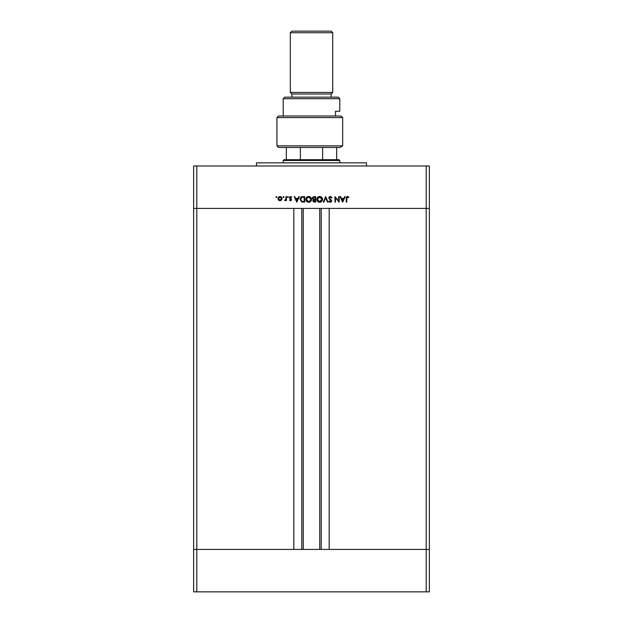 <?xml version="1.0" encoding="UTF-8"?>
<svg xmlns="http://www.w3.org/2000/svg" width="623" height="623" viewBox="0 0 623 623"><rect width="100%" height="100%" fill="white"/><g stroke="black" fill="none" stroke-linecap="round" stroke-linejoin="round"><path stroke-width="0.93" d="M303.253 208.409L303.253 549.424L303.253 208.409M196.782 549.424L196.782 208.409L293.822 208.409L293.822 549.424L196.782 549.424L293.822 549.424L293.822 208.409L196.782 208.409L196.782 549.424L193.636 549.424L196.782 549.424L193.636 549.424L193.636 208.409L429.364 208.409L429.364 549.424L429.364 208.409L426.218 208.409L426.218 549.424L429.364 549.424L193.636 549.424L193.636 591.85L193.636 208.409L426.218 208.409L426.218 549.424L196.782 549.424L196.782 591.85L193.636 591.85L196.782 591.85L196.782 549.424M329.178 208.409L426.218 208.409L426.218 165.983L196.782 165.983L196.782 208.409L196.782 165.983L429.364 165.983L429.364 208.409L429.364 165.983L426.218 165.983L426.218 208.409L429.364 208.409L329.178 208.409L329.178 549.424L329.178 208.409M321.219 549.424L321.219 208.409L321.219 549.424M301.781 208.409L301.781 549.424L301.781 208.409M366.503 165.983L366.503 162.837L256.497 162.837L256.497 165.983L256.497 162.837L366.503 162.837L366.503 165.983M193.636 208.409L193.636 165.983L196.782 165.983L193.636 165.983L193.636 208.409L196.782 208.409L193.636 208.409M338.71 196.627L338.71 200.941L338.71 196.627L339.2 196.627L339.2 202.125L335.462 197.795L335.462 202.125L334.972 202.125L334.972 196.627L338.71 200.941L334.972 196.627L334.972 202.125L335.462 202.125L335.462 197.795L339.2 202.125L339.2 196.627L338.71 196.627L339.2 196.627L339.099 202.125M330.338 196.486L328.765 197.974L329.746 196.588L331.545 197.016L332.012 197.686L331.545 197.966L330.338 197.047L329.263 198.052L331.42 200.24L331.631 201.245L330.564 202.249L329.123 201.688L329.279 200.995L330.354 201.704L331.156 200.902L328.765 197.974L331.163 201.003L330.354 201.704L329.279 200.995L328.835 201.338L330.299 202.265L331.654 200.98L329.263 197.982L330.338 197.047L331.545 197.966L332.012 197.686L330.338 196.486L332.012 197.686L331.327 197.631M323.867 202.125L323.337 202.125L325.665 196.627L328.064 202.125L327.534 202.125L325.697 197.795L323.867 202.125L323.337 202.125L325.665 196.627L323.337 202.125L323.867 202.125L325.697 197.795L327.534 202.125L328.064 202.125L325.736 196.627L328.064 202.125L327.534 202.125M322.558 199.212L322.558 199.352C322.395 197.592 321.429 196.634 319.661 196.486L321.709 197.312L322.558 199.212L321.741 201.408L319.848 202.265L317.629 201.439L316.78 199.524L317.613 197.327L319.661 196.486C317.894 196.65 316.936 197.608 316.78 199.376C316.936 201.159 317.917 202.125 319.708 202.265C321.46 202.086 322.41 201.12 322.558 199.352L322.558 199.492M308.658 196.486L310.713 197.312L311.562 199.352L310.745 201.408L308.844 202.265L306.625 201.439L305.776 199.376L306.617 197.327L308.658 196.486C306.898 196.65 305.932 197.608 305.776 199.376C305.94 201.159 306.913 202.125 308.704 202.265C310.456 202.086 311.414 201.12 311.562 199.352C311.391 197.592 310.425 196.634 308.658 196.486M298.892 196.627L299.429 196.627L296.821 202.125L294.212 196.627L294.749 196.627L295.567 198.387L298.059 198.387L298.892 196.627L299.429 196.627L298.892 196.627L298.059 198.387L295.567 198.387L294.749 196.627L294.212 196.627L296.75 202.125L294.212 196.627L294.749 196.627M275.95 197.016L276.729 196.689L276.495 197.46L275.981 196.837L276.41 196.557L275.95 197.016L276.41 197.475L276.869 197.016L276.41 197.475L275.95 197.016L276.41 196.557L276.869 197.016L276.41 197.475L275.95 197.016L276.41 196.557L276.869 197.016L276.41 197.475L275.95 197.016L276.41 196.557L276.869 197.016L276.41 197.475L275.95 197.016L276.41 196.557L276.869 197.016L276.41 197.475L275.95 197.016L276.41 196.557L276.869 197.016L276.41 197.475M281.534 200.053L282.087 198.628L280.841 200.551L278.473 200.053L277.959 198.215L278.839 196.891L280.412 196.588L281.736 197.468L282.087 198.628L280 196.557L277.928 198.628L278.473 200.053L280 200.715L281.534 200.053L280.841 200.551M283.527 196.557L283.987 197.016L283.527 196.557L283.979 197.102L283.356 197.436L283.208 196.689L283.527 197.475L283.987 197.016L283.527 197.475L283.076 197.016L283.527 196.557L283.987 197.016L283.527 197.475L283.076 197.016L283.527 196.557L283.987 197.016L283.527 197.475L283.076 197.016L283.527 196.557L283.987 197.016L283.527 197.475L283.076 197.016L283.527 196.557L283.987 197.016L283.527 197.475L283.076 197.016L283.527 196.557L283.987 197.016L283.527 197.475M285.965 196.627L286.455 196.627L285.965 196.627L286.455 196.627L286.455 200.645L285.965 200.053L284.555 200.575L285.832 199.508L285.965 196.627L285.879 199.352L284.555 200.575L285.965 200.053L286.455 200.645L286.455 196.627L286.455 200.645L285.965 200.645M287.904 196.557L288.363 197.016L287.904 197.475L287.452 196.923L287.904 196.557L287.444 197.016L287.904 197.475L288.363 197.016L287.904 197.475L287.444 197.016L287.904 196.557L288.363 197.016L287.904 197.475L287.444 197.016L287.904 196.557L288.363 197.016L287.904 197.475L287.444 197.016L287.904 196.557L288.363 197.016L287.904 197.475L287.444 197.016L287.904 197.475L288.363 197.016L287.99 196.564M290.762 196.564L291.743 197.102L290.622 197.047L289.913 197.693L291.354 199.041L291.252 200.411L290.365 200.707L289.493 200.147L291.042 199.679L289.438 197.483L290.365 196.572L291.743 197.102L290.357 197.094L289.913 197.693L291.533 199.664L289.913 197.693L290.622 197.047L291.743 197.102L290.598 196.557L289.422 197.717L291.042 199.679L289.493 200.147L290.52 200.715L289.493 200.147L291.042 199.679L289.422 197.6M300.146 199.516L300.317 198.223L301.337 196.954L304.647 196.627L304.647 202.125L301.415 201.759L300.138 199.305L301.797 201.93L304.647 202.125L304.647 196.627L302.949 196.627L304.647 196.627L304.647 202.125L303.541 202.125M314.163 196.627L315.651 196.627L314.163 196.627L315.651 196.627L315.651 202.125L313.135 201.634L312.839 200.59L313.462 199.594L312.411 198.309L312.785 197.18L314.163 196.627L312.403 198.184L313.462 199.594L312.832 200.762L314.576 202.125L315.651 202.125L315.651 196.627L315.651 202.125L314.576 202.125M344.729 196.627L345.267 196.627L342.658 202.125L340.049 196.627L340.586 196.627L341.396 198.387L343.888 198.387L344.729 196.627L345.267 196.627L344.729 196.627L343.888 198.387L341.396 198.387L340.586 196.627L340.049 196.627L342.588 202.125L340.049 196.627L340.586 196.627M348.864 197.117L347.533 196.486L348.864 197.117L348.569 197.546L346.925 197.359L346.746 202.125L346.256 202.125L346.435 197.102L347.634 196.486L348.864 197.117L348.569 197.546L347.509 197.047L348.569 197.546L348.864 197.117L347.533 196.486L346.256 198.41L346.256 202.125L346.746 202.125L346.746 198.464L347.299 197.078M279.159 199.975L278.481 199.087L280.007 200.224L278.419 198.62L278.598 199.376M276.869 197.016L276.495 196.564M279.563 200.676L279.159 200.551M280.42 196.588L280.817 196.697M279.12 197.304L278.419 198.62L280.007 197.047L281.588 198.62L280.007 200.224L281.129 199.749L281.588 198.62L281.129 197.491L280.007 197.047L278.94 197.444M279.852 200.217L280.615 200.1M285.965 200.053L284.984 200.715L284.828 200.147L285.505 200.038M284.984 200.715L284.555 200.575L284.984 200.715M285.832 199.508L284.828 200.147L285.91 199.189M285.879 199.352L285.949 198.667M290.622 200.209L289.827 199.796L290.52 200.224L289.827 199.796L290.52 200.224L290.902 199.313L289.422 197.803M291.042 199.679L290.52 200.224L290.902 199.313L289.609 198.34L290.902 199.313M289.43 197.569L289.703 196.954M291.416 197.475L290.489 197.063M290.739 197.055L289.913 197.693M290.045 198.075L291.533 199.578M290.334 198.309L291.533 199.664L290.443 200.715M296.821 202.125L299.429 196.627L296.821 202.125M296.789 201.05L295.824 198.955L297.786 198.955L296.789 201.05L297.786 198.955L295.824 198.955L296.789 201.05M302.949 196.627C301.174 196.642 300.239 197.538 300.138 199.305L300.138 199.305M302.669 196.634L302.171 196.681M303.767 201.564L302.077 201.408L303.767 201.564M301.914 201.354L300.629 199.305L300.847 200.357M302.731 197.211L301.376 197.623L300.629 199.305L301.953 197.327L304.156 197.187L304.156 201.564L304.156 197.187L302.428 197.242M302.342 197.25L301.672 197.444M311.555 199.492L311.508 199.921M311.352 200.458L311.095 200.956M310.9 201.229L308.704 202.265M307.575 202.062L306.633 201.447M306.259 201.003L306.625 201.439M305.838 199.999L305.776 199.376M305.986 198.27L306.251 197.764M308.938 196.494L309.39 196.572M310.176 196.891L310.706 197.312M310.713 197.32L311.072 197.74M306.532 198.285L306.376 198.675M307.474 201.393L308.681 201.704L306.275 199.376L308.206 197.094M311.017 198.869L309.584 197.211L308.681 197.047L311.064 199.469L310.97 198.667M310.893 200.263L311.025 199.819M306.68 200.692L307.466 201.385M306.282 199.15L306.368 200.045M306.477 200.341L306.82 200.871M308.214 197.086L307.155 197.553M311.056 199.126L309.148 201.657M309.343 201.611L310.192 201.174M312.832 200.762L313.462 199.594M312.567 198.869L312.427 198.418M312.442 197.857L312.653 197.351M315.16 201.564L313.322 200.754L315.16 201.564L315.16 199.796L315.16 201.564M313.626 200.084L313.322 200.754L314.825 199.796L313.33 200.871M314.825 199.796L314.319 199.819M315.16 199.235L315.16 197.187L315.16 199.235M313.579 197.289L312.902 198.184L313.797 199.173L314.833 199.235L313.797 199.173L312.902 198.184L313.93 199.189M312.941 197.927L314.451 197.187L313.431 197.351M314.451 197.187L314.062 197.203M314.085 201.533L314.49 201.564M321.709 201.447L321.304 201.774M320.814 202.047L319.7 202.265M318.579 202.062L317.629 201.447M316.982 198.27L317.255 197.764L316.982 198.27M317.613 197.327L318.041 196.969M318.735 196.627L319.124 196.525M321.18 196.891L321.702 197.304M321.717 197.32L322.075 197.748M317.535 198.285L317.372 198.675M318.984 201.603L319.677 201.704L317.271 199.376L319.677 197.047L318.75 197.218M322.021 198.869L320.58 197.211L319.677 197.047L322.068 199.469L321.966 198.667M320.347 201.611L321.966 200.045L321.375 201.019M318.252 201.252L318.758 201.525M317.675 200.692L318.353 201.322M317.278 199.15L317.364 200.045M317.481 200.341L317.823 200.871M318.992 197.141L318.158 197.553M322.06 199.126L319.677 201.704L320.798 201.431M331.545 197.966L330.143 197.063M330.533 197.07L329.263 197.982L329.559 198.644M329.263 197.88L331.654 200.98M329.263 197.982L329.458 198.519L329.263 197.982M331.631 201.245L331.288 201.883M330.073 202.249L329.497 202.031M328.835 201.338L329.279 200.995L330.509 201.696M329.279 200.995L330.354 201.704L331.163 201.003L329.832 199.578M330.19 201.688L331.163 201.003L330.797 200.294L331.156 201.081M329.069 197.102L329.512 196.704M329.746 196.588L329.022 197.164M335.462 202.125L334.972 202.125L335.081 196.627M342.658 202.125L345.267 196.627L342.658 202.125M342.627 201.05L341.661 198.955L343.623 198.955L342.627 201.05L343.623 198.955L341.661 198.955L342.627 201.05M346.746 202.125L346.256 202.125L346.256 198.41M346.435 197.102L346.894 196.634M348.569 197.546L347.509 197.047L348.569 197.546M346.762 198.021L346.746 198.464M280.311 197.078L279.696 197.078M278.45 198.309L278.481 199.087M281.331 199.508L281.565 198.309M303.526 197.187L303.128 197.195M300.644 198.986L300.636 199.477M302.498 201.494L302.918 201.533M306.446 198.464L306.282 199.609M308.447 201.696L308.915 201.688M309.14 201.657L309.802 201.431M310.893 198.457L309.584 197.211M317.45 198.464L317.286 199.609M319.451 201.696L319.911 201.688M321.889 200.263L322.029 199.819M321.889 198.457L320.588 197.211M300.364 159.698L284.002 159.698L283.216 160.485L339.784 160.485L338.998 159.698L300.364 159.698L338.998 159.698L339.784 160.485L283.216 160.485L283.216 162.837L283.216 160.485L284.002 159.698L300.364 159.698L300.364 147.441L300.364 159.698M339.784 162.837L339.784 160.485L339.784 162.837M286.354 147.441L286.354 159.698L286.354 147.441M322.636 147.441L322.636 159.698L322.636 147.441M336.646 159.698L336.646 147.441L336.646 159.698M429.364 591.85L196.782 591.85L426.218 591.85L426.218 549.424L426.218 591.85L429.364 591.85L429.364 549.424L429.364 591.85M342.681 145.868L340.08 147.441L342.681 145.868L342.681 117.583L276.931 117.583L342.681 117.583L340.929 116.01L278.497 116.01L340.929 116.01L342.681 117.583L342.681 145.868L276.931 145.868L342.681 145.868L340.08 147.441L342.681 145.868M278.497 147.441L276.931 145.868L278.497 147.441L340.08 147.441L278.497 147.441M339.784 98.722L338.211 97.149L284.789 97.149L283.216 98.722L339.784 98.722L283.216 98.722L283.216 116.01L283.216 98.722L284.789 97.149L338.211 97.149L339.784 98.722L339.784 111.291L339.784 98.722M290.287 92.438L291.86 94.011L331.14 94.011L332.713 92.438L290.287 92.438L332.713 92.438L332.713 32.723L331.14 31.15L291.86 31.15L290.287 32.723L332.713 32.723L290.287 32.723L290.287 92.438L290.287 32.723L291.86 31.15L331.14 31.15L332.713 32.723L332.713 92.438L331.14 94.011L291.86 94.011L291.86 97.149L291.86 94.011L290.287 92.438M331.14 97.149L331.14 94.011L331.14 97.149M339.512 111.291L335.524 111.291L335.524 116.01L335.524 111.291L339.784 111.291M319.747 549.424L319.747 208.409M276.931 145.868L276.931 117.583L278.497 116.01"/></g></svg>
